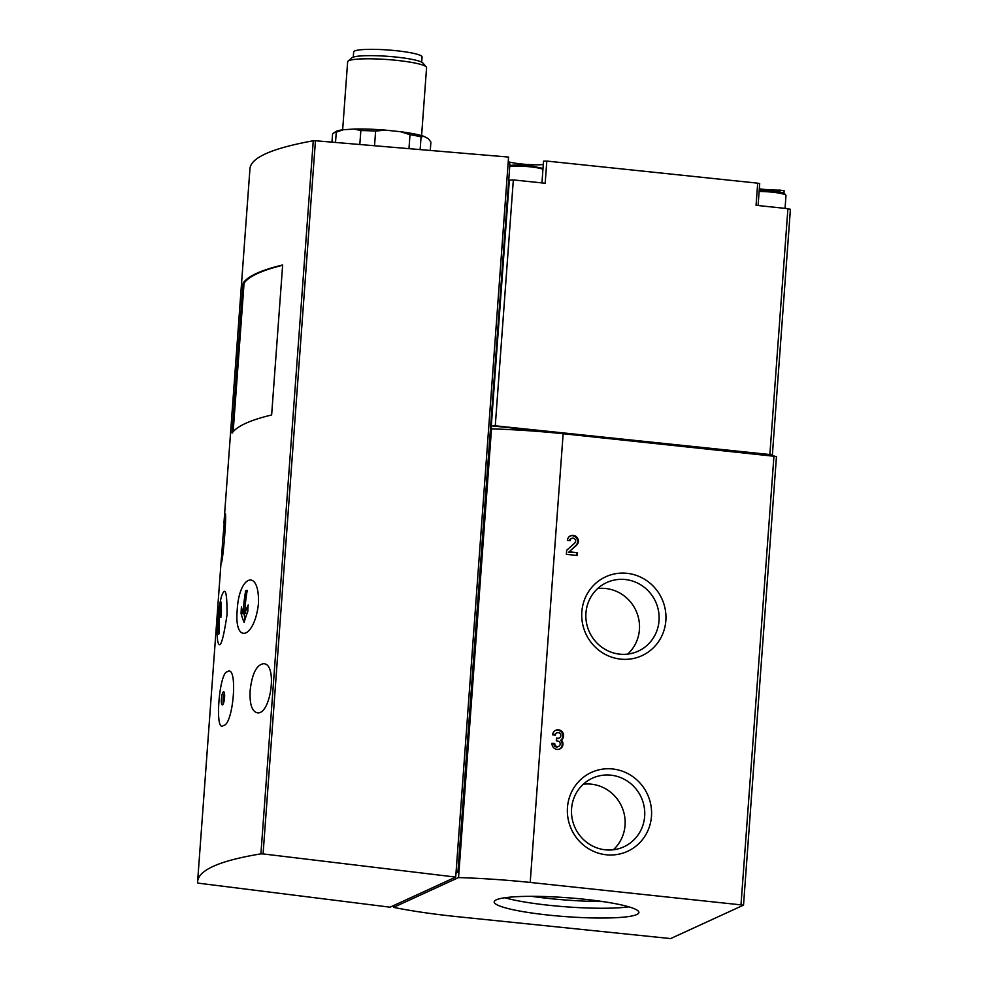 <?xml version="1.0" encoding="UTF-8"?>
<svg xmlns="http://www.w3.org/2000/svg" width="988" height="988" viewBox="0 0 988 988"><rect width="100%" height="100%" fill="white"/><g stroke="black" fill="none" stroke-linecap="round" stroke-linejoin="round"><path stroke-width="1.48" d="M227.351 671.716C219.04 672.198 214.47 733.788 223.387 725.488C233.6 725.316 238.269 663.615 227.351 671.716M224.56 697.627A6.595 1.507 96 0 1 222.288 704.913A6.595 1.507 96 0 1 221.473 698.195A6.595 1.507 96 0 1 223.659 691.785A6.595 1.507 96 0 1 224.56 697.627M243.097 283.087A527.691 68.987 -175.8 0 1 282.654 264.969L271.638 414.972A527.691 68.987 -175.8 0 0 232.081 433.09L243.097 283.087L244.061 283.186L233.156 431.731M258.448 603.619C259.77 568.335 239.108 574.399 237.231 609.831C233.884 644.979 254.608 638.865 258.448 603.619M217.57 640.632C219.793 650.796 222.942 642.126 227.042 614.622C227.117 591.577 225.227 585.637 221.361 596.801A142.482 142.482 0 0 0 217.57 640.632M223.918 523.368L249.976 168.466C251.187 157.475 272.293 148.237 313.27 140.765L315.456 140.753L263.08 853.928L260.906 853.867C219.978 860.61 198.872 869.823 197.612 881.494L197.612 882.877L199.07 883.26L390.038 907.182L455.703 877.085L263.08 853.928M222.621 541.523L225.091 513.575C227.228 512.117 222.559 564.84 221.226 562.901L222.621 541.523M250.149 690.501C252.039 673.791 256.497 664.862 263.537 663.701C278.036 663.491 270.576 716.004 257.09 712.756C251.817 711.224 249.507 703.802 250.149 690.501M508.24 161.736A21.106 2.754 -175.8 0 0 543.289 164.527M758.092 205.541L759.698 183.644L757.697 183.163L546.809 161.069L543.536 161.168L541.943 182.904M759.315 188.832A21.106 2.754 -175.8 0 0 780.051 190.141L784.052 190.808M430.274 150.448L430.892 142.05L428.286 138.653L423.963 136.369A46.831 6.126 -175.8 0 0 400.535 131.713L385.369 130.12A46.831 6.126 -175.8 0 0 354.124 129.045L343.281 129.749A46.831 6.126 -175.8 0 0 335.982 131.54L333.24 133.244A49.474 6.471 -175.8 0 0 332.573 133.837L331.968 142.149M385.369 130.12L375.613 131.071A49.474 6.471 -175.8 0 0 360.842 130.564L354.124 129.045M343.281 129.749L336.278 132.145A49.474 6.471 -175.8 0 0 333.24 133.244M423.963 136.369L421.073 136.875A49.474 6.471 -175.8 0 0 410.008 134.677L400.535 131.713M336.278 132.145L335.512 142.445M360.842 130.564L359.817 144.507M375.613 131.071L374.538 145.742M410.008 134.677L408.97 148.657M421.073 136.875L420.135 149.596M421.592 135.628L426.581 67.604A39.582 5.175 -175.8 0 0 426.285 66.9A39.582 5.175 -175.8 0 0 396.608 60.354A39.582 5.175 -175.8 0 0 348.035 61.157A39.582 5.175 -175.8 0 0 347.64 61.812L342.651 129.823M421.691 62.158L422.074 56.983A34.296 4.483 -175.8 0 0 396.089 50.697A34.296 4.483 -175.8 0 0 353.655 51.956L353.272 57.131M426.285 66.9L422.839 62.973A35.815 4.681 -175.8 0 0 395.978 57.057A35.815 4.681 -175.8 0 0 352.024 57.773L348.035 61.157M455.826 916.518L670.63 938.575L743.519 905.132L530.198 882.445A131.923 17.253 -175.8 0 0 458.543 877.579L393.57 907.355A131.923 17.253 -175.8 0 0 455.826 916.518M776.37 456.505L563.148 433.732A131.923 17.253 -175.8 0 0 491.505 428.866L458.543 877.579M555.355 735.146A2.828 2.729 -114.6 0 1 560.579 734.294A2.828 2.729 -114.6 0 1 557.887 738.234L556.528 738.085L556.318 740.877L557.689 741.025A2.828 2.729 -114.6 0 1 558.652 746.385A2.828 2.729 -114.6 0 1 554.75 743.532L552.008 743.248A5.656 5.459 -114.6 0 0 559.838 748.953A5.656 5.459 -114.6 0 0 561.406 740.012A5.656 5.459 -114.6 0 0 555.738 730.293A5.656 5.459 -114.6 0 0 552.625 734.862L555.355 735.146M570.138 540.646A2.828 2.729 -114.6 0 1 575.152 539.436A2.828 2.729 -114.6 0 1 574.72 543.067L566.667 550.291L566.371 554.342L577.325 555.491L577.523 552.687L569.187 551.81L576.56 545.203A5.656 5.459 -114.6 0 0 570.521 535.792A5.656 5.459 -114.6 0 0 567.396 540.362L570.138 540.646M626.997 573.312A43.398 41.854 65.4 0 0 585.884 633.864A43.398 41.854 65.4 0 0 658.65 641.484A43.398 41.854 65.4 0 0 626.997 573.312M612.622 768.973A43.398 41.854 65.4 0 0 571.521 829.525A43.398 41.854 65.4 0 0 644.275 837.145A43.398 41.854 65.4 0 0 612.622 768.973M771.566 455.567L772.357 455.147L769.862 454.542L495.272 425.791L491.295 425.816L491.505 428.866M790.314 209.37L787.918 208.666L769.862 454.542M455.999 873.083L457.901 872.206L508.721 180.224L513.34 179.915L545.178 183.249L546.809 161.069M757.697 183.163L756.067 205.331L787.918 208.666M769.035 455.295L491.295 425.816L509.351 179.94M583.945 899.204A72.556 9.485 -175.8 0 0 494.185 901.871A72.556 9.485 -175.8 0 0 565.852 916.642A72.556 9.485 -175.8 0 0 638.903 912.492A72.556 9.485 -175.8 0 0 583.945 899.204M393.706 905.49L393.57 907.355M315.456 140.753L508.573 157.067L455.703 877.085M457.901 872.206L456.073 872.009M508.721 180.224L509.919 163.922L508.091 163.736M221.151 602.174A142.47 84.005 15.9 0 0 221.448 610.831A142.42 137.369 65.4 0 0 220.855 617.339A142.445 83.98 -164.1 0 1 220.151 610.646A142 136.962 65.4 0 0 219.175 633.777A141.556 18.513 -175.8 0 0 218.496 634.345A141.543 136.517 -114.6 0 1 219.472 611.214A141.506 109.594 169.2 0 0 217.953 619.748A140.444 135.455 -114.6 0 1 218.558 613.239A140.876 109.112 -10.8 0 1 221.151 602.174M247.272 590.33A141.543 136.517 65.4 0 0 244.863 613.313A141.494 109.594 -10.8 0 1 248.161 604.965A140.444 135.455 65.4 0 0 247.803 611.498A140.876 109.1 169.2 0 0 244.135 622.465A142.47 84.005 -164.1 0 1 241.072 613.499A142.42 137.369 -114.6 0 1 241.43 606.965A142.445 83.98 15.9 0 0 243.295 613.783A142 136.962 -114.6 0 1 245.703 590.799A141.568 18.513 4.2 0 1 247.272 590.33M221.189 607.744L220.349 610.67M221.448 610.794L220.151 610.646M247.852 610.226L246.914 613.536L244.863 613.313M247.161 590.96L245.703 590.799M245.839 613.412L243.295 613.783M243.283 613.733L241.072 613.499M244.036 613.857L245.061 619.254M224.387 693.033A6.595 1.507 -84 0 0 223.263 703.851M613.338 849.766A37.742 36.408 65.4 0 0 623.119 810.135A37.742 36.408 65.4 0 0 591.256 784.163A37.742 36.408 65.4 0 0 583.303 784.213M610.868 775.172A37.742 36.408 65.4 0 0 592.392 778.186A37.742 36.408 65.4 0 0 575.028 827.672A37.742 36.408 65.4 0 0 623.848 846.815A37.742 36.408 65.4 0 0 644.139 806.628A37.742 36.408 65.4 0 0 610.868 775.172M627.701 654.105A37.742 36.408 65.4 0 0 637.495 614.474A37.742 36.408 65.4 0 0 605.619 588.502A37.742 36.408 65.4 0 0 597.666 588.564M625.231 579.524A37.742 36.408 65.4 0 0 606.768 582.525A37.742 36.408 65.4 0 0 589.391 632.011A37.742 36.408 65.4 0 0 638.211 651.154A37.742 36.408 65.4 0 0 658.514 610.979A37.742 36.408 65.4 0 0 625.231 579.524M570.125 535.99A5.656 5.459 -114.6 0 1 575.757 545.574L569.187 551.81M568.396 552.181L577.523 552.687M576.733 553.058L576.56 555.404M569.409 540.572A2.828 2.729 -114.6 0 1 570.903 538.732L571.694 538.361M555.355 730.49A5.656 5.459 -114.6 0 1 560.616 740.37L561.406 740.012M560.616 740.37A5.656 5.459 -114.6 0 1 559.43 749.126M551.996 743.692L554.75 743.532M558.652 746.385L557.862 746.755A2.828 2.729 -114.6 0 1 553.947 743.89M556.491 738.53L557.887 738.234M554.639 735.072A2.828 2.729 -114.6 0 1 556.133 733.232L556.923 732.861M559.27 737.999L558.479 738.369A2.828 2.729 -114.6 0 1 557.096 738.592M531.507 896.326A75.854 9.917 -175.8 0 0 602.791 901.562M504.967 897.746A72.556 9.485 -175.8 0 0 628.837 906.836M282.63 265.303A527.691 68.987 -175.8 0 0 244.061 283.186M313.27 140.765L260.906 853.867M773.975 455.814L741.012 904.526M563.148 433.732L530.198 882.445M513.34 179.915L495.272 425.791M779.903 192.154L780.051 190.141M759.204 190.338L772.073 191.017A16.821 2.198 -175.8 0 0 759.204 190.363M772.073 191.017C783.323 192.364 784.558 193.512 784.472 193.475L785.991 195.501A18.142 2.371 -175.8 0 0 772.258 192.178A18.142 2.371 -175.8 0 0 759.117 191.462M530.025 165.675A16.821 2.198 -175.8 0 0 509.783 165.786M542.943 169.257A18.142 2.371 -175.8 0 0 530.247 166.836A18.142 2.371 -175.8 0 0 509.722 166.589M575.757 545.574L576.56 545.203M221.398 557.664L197.612 881.494M776.469 456.419L743.519 905.132M790.412 209.271L772.357 455.147M783.941 193.24L784.126 190.733M785.991 195.501L785.052 208.369M509.783 165.663L530.062 165.663L543.005 168.442"/></g></svg>

